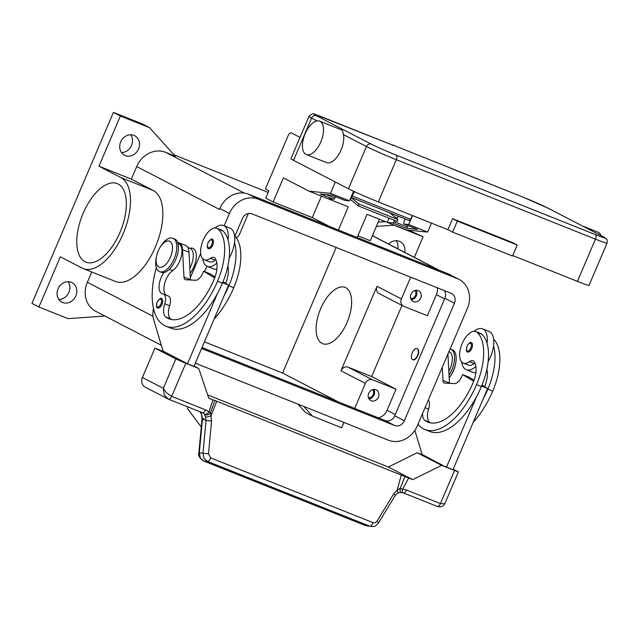 <?xml version="1.0" encoding="UTF-8"?>
<svg xmlns="http://www.w3.org/2000/svg" width="639" height="639" viewBox="0 0 639 639"><rect width="100%" height="100%" fill="white"/><g stroke="black" fill="none" stroke-linecap="round" stroke-linejoin="round"><path stroke-width="0.96" d="M224.177 225.783L229.433 213.458A23.978 20.887 -62.6 0 1 258.252 199.176L457.364 278.62A23.978 20.887 -62.6 0 1 458.994 279.363L449.409 274.403A23.978 20.887 117.4 0 0 447.787 273.66L248.675 194.216A23.978 20.887 117.4 0 0 219.848 208.498L219.457 209.416A23.978 20.887 -62.6 0 1 219.496 209.32M190.334 277.685L200.694 253.403L190.334 277.685M104.956 316.073L68.053 318.621L38.915 307L60.338 256.79L82.255 268.132A49.275 24.098 111.8 0 0 83.31 268.62A49.275 24.098 111.8 0 0 123.511 232.876A49.275 24.098 111.8 0 0 120.883 177.562L153.256 190.486A49.275 24.098 111.8 0 1 155.884 245.799A49.275 24.098 111.8 0 1 115.683 281.535L83.31 268.62M120.883 177.562L98.965 166.22L120.38 116.01L113.415 112.4L31.95 303.389L38.915 307M119.996 232.396A42.286 20.68 111.8 0 1 85.898 262.126A42.286 20.68 111.8 0 1 83.134 213.306A42.286 20.68 111.8 0 1 117.233 183.577A42.286 20.68 111.8 0 1 119.996 232.396M297.926 404.112L305.53 412.546L312.495 416.149L303.725 406.42M343.902 422.451L341.633 427.779L312.495 416.149M120.38 116.01L149.518 127.64L175.238 156.164L165.525 152.29L244.29 193.066M113.415 112.4L142.553 124.03L149.518 127.64M161.347 345.268L95.754 311.313A23.978 20.887 -62.6 0 1 87.351 282.27L91.736 271.982M98.965 166.22L131.338 179.136L136.698 166.571A23.978 20.887 -62.6 0 1 165.525 152.29M131.338 179.136L153.256 190.486M189.967 248.275A15.983 7.82 111.8 0 1 193.21 248.515A15.983 7.82 111.8 0 1 190.11 273.348M402.003 305.418L371.65 376.571L396.044 389.199L387.034 410.318A11.989 10.448 -62.6 0 1 378.36 417.874M338.183 401.843L282.574 373.056L336.154 247.445M204.416 341.873L282.574 373.056M437.356 287.822A11.989 10.448 -62.6 0 1 436.381 294.627L427.371 315.746L403.904 306.377A5.999 5.224 -62.6 0 1 403.497 306.193A5.999 5.224 -62.6 0 1 401.396 298.932L410.669 277.182M417.283 348.662A5.999 2.931 111.8 0 1 417.411 348.71A5.999 2.931 111.8 0 1 417.547 348.766A5.999 2.931 111.8 0 1 417.866 355.5A5.999 2.931 111.8 0 1 412.97 359.845A5.999 2.931 111.8 0 1 412.842 359.789M417.219 348.638A5.999 2.931 111.8 0 1 417.539 355.364A5.999 2.931 111.8 0 1 412.65 359.717A5.999 2.931 111.8 0 1 412.522 359.653A5.999 2.931 111.8 0 1 412.203 352.928A5.999 2.931 111.8 0 1 417.091 348.582A5.999 2.931 111.8 0 1 417.219 348.638M420.718 298.046A5.999 5.224 -62.6 0 1 413.106 301.432A5.999 5.224 -62.6 0 1 411.005 294.172A5.999 5.224 -62.6 0 1 418.617 290.785A5.999 5.224 -62.6 0 1 420.718 298.046M411.252 299.683A5.999 5.224 117.4 0 0 416.364 295.793A5.999 5.224 117.4 0 0 416.117 290.282M371.65 376.571L348.175 367.209A5.999 5.224 117.4 0 0 340.97 370.78L377.002 286.304A5.999 5.224 117.4 0 0 379.103 293.565L403.497 306.193M396.044 389.199L372.569 379.838A5.999 5.224 117.4 0 0 365.364 383.408L354.693 408.425M378.416 397.21A5.999 5.224 -62.6 0 1 370.804 400.597A5.999 5.224 -62.6 0 1 368.703 393.336A5.999 5.224 -62.6 0 1 376.323 389.95A5.999 5.224 -62.6 0 1 378.416 397.21M368.951 398.848A5.999 5.224 117.4 0 0 374.063 394.958A5.999 5.224 117.4 0 0 373.815 389.447M320.658 308.701A30.297 14.817 111.8 0 1 345.092 287.398A30.297 14.817 111.8 0 1 347.073 322.375A30.297 14.817 111.8 0 1 322.639 343.67A30.297 14.817 111.8 0 1 320.658 308.701M236.278 237.748A5.999 5.224 117.4 0 0 239.513 234.345L248.387 213.546M410.765 298.637A4.912 4.281 117.4 0 0 415.486 295.442A4.912 4.281 117.4 0 0 414.983 290.489M368.463 397.801A4.912 4.281 117.4 0 0 373.192 394.606A4.912 4.281 117.4 0 0 372.681 389.654M376.379 226.382L393.959 225.168L423.098 236.789L414.328 257.357M388.672 244.074A10.991 9.577 -62.6 0 1 400.134 241.638A10.991 9.577 -62.6 0 1 404.759 252.405M408.617 230.184L423.098 236.789M393.025 224.68L393.959 225.168M378.176 222.164L385.461 221.661M397.793 248.803A10.991 9.577 117.4 0 0 396.204 240.695M75.841 295.937A10.991 9.577 -62.6 0 1 61.879 302.143A10.991 9.577 -62.6 0 1 58.029 288.836A10.991 9.577 -62.6 0 1 71.991 282.63A10.991 9.577 -62.6 0 1 75.841 295.937M58.844 299.483A10.991 9.577 117.4 0 0 68.868 292.335A10.991 9.577 117.4 0 0 68.061 281.679M138.503 149.031A10.991 9.577 -62.6 0 1 124.541 155.237A10.991 9.577 -62.6 0 1 120.691 141.922A10.991 9.577 -62.6 0 1 134.653 135.716A10.991 9.577 -62.6 0 1 138.503 149.031M121.506 152.577A10.991 9.577 117.4 0 0 131.53 145.42A10.991 9.577 117.4 0 0 130.723 134.765M174.072 154.87L268.164 192.411M422.603 413.425A13.986 6.845 -68.2 0 0 424.823 420.382A55.952 27.365 -68.2 0 0 427.946 422.139A55.952 27.365 -68.2 0 0 473.068 382.801A19.985 9.777 -68.2 0 0 474.258 361.842A9.992 4.888 -68.2 0 0 473.012 360.779A9.992 4.888 -68.2 0 0 469.409 361.658A16.981 8.307 111.8 0 1 463.275 363.136A16.981 8.307 111.8 0 1 461.933 362.265A16.981 8.307 111.8 0 1 462.492 342.792A16.981 8.307 111.8 0 1 475.863 331.585A16.981 8.307 111.8 0 1 477.213 332.456A47.262 23.116 111.8 0 1 476.55 384.598A63.94 31.279 111.8 0 1 424.983 429.56A63.94 31.279 111.8 0 1 418.002 424.208M471.534 342.768A4.992 2.444 111.8 0 1 471.75 348.487A4.992 2.444 111.8 0 1 467.724 352.001C466.278 352.241 466.039 350.276 467.005 346.098C469.01 342.847 470.48 341.721 471.422 342.72A4.992 2.444 111.8 0 1 471.534 342.768M474.969 363.136A9.992 4.888 -68.2 0 0 474.266 363.591A16.981 8.307 111.8 0 1 468.131 365.069L463.275 363.136M474.002 331.29A21.982 10.751 111.8 0 1 482.573 328.885A21.982 10.751 111.8 0 1 483.044 329.093A21.982 10.751 111.8 0 1 487.062 343.279A47.262 23.116 111.8 0 1 481.407 386.539A63.94 31.279 111.8 0 1 476.558 396.659A63.94 31.279 111.8 0 1 429.839 431.501L424.983 429.56M475.871 366.427A21.982 10.751 111.8 0 1 466.286 369.709A21.982 10.751 111.8 0 1 465.815 369.494A21.982 10.751 111.8 0 1 461.725 362.065M466.286 369.709L472.756 372.297A21.982 10.751 -68.2 0 0 475.871 372.593M482.573 328.885L489.051 331.465A21.982 10.751 -68.2 0 1 489.522 331.681A21.982 10.751 -68.2 0 1 493.54 345.859A21.982 10.751 111.8 0 1 488.132 361.554M475.863 331.585L480.72 333.518A16.981 8.307 111.8 0 1 482.07 334.389A47.262 23.116 111.8 0 1 487.062 343.279M428.298 400.07A9.992 4.888 111.8 0 1 428.617 409.104A13.986 6.845 -68.2 0 0 429.68 422.323A55.952 27.365 -68.2 0 0 430.462 422.866M493.604 339.109A47.262 23.116 111.8 0 1 492.741 391.06A63.94 31.279 111.8 0 1 473.211 422.275M448.961 351.618L449.073 351.658A14.985 7.333 111.8 0 1 448.842 371.475M450.128 348.894A17.988 8.794 111.8 0 1 450.671 349.07A17.988 8.794 111.8 0 1 451.054 349.245A17.988 8.794 111.8 0 1 449.033 375.133M450.671 349.07L452.292 349.717A17.988 8.794 111.8 0 1 452.676 349.892A17.988 8.794 111.8 0 1 455.631 363.527A17.988 8.794 111.8 0 1 450.894 375.405A17.988 8.794 111.8 0 1 449.177 377.841M455.631 363.527L455.351 364.941A13.986 6.845 111.8 0 1 451.661 374.182L450.894 375.405M493.54 345.859A47.262 23.116 111.8 0 1 487.884 389.119A63.94 31.279 111.8 0 1 483.036 399.247L487.629 388.472L484.674 386.667A19.985 9.777 -68.2 0 0 486.878 369.35M442.284 367.273L442.971 380.453A5.999 2.931 -68.2 0 0 444.257 382.993A5.999 2.931 -68.2 0 0 444.736 383.096L454.553 383.592A9.992 4.888 -68.2 0 0 461.805 376.395L462.588 374.558L473.667 381.315M449.473 383.336A5.999 2.931 111.8 0 1 449.449 383.033L448.011 355.572A15.983 7.82 -68.2 0 0 447.875 354.166M462.588 374.558L469.066 377.138L474.074 380.197M484.674 386.667L482.03 385.053M481.606 386.068L487.629 388.472M476.558 396.659L446.509 467.117L452.987 469.697L483.036 399.247M446.509 467.117L444.832 466.246M442.947 465.496L422.115 454.489L414.879 430.351M234.593 235.767A47.262 23.116 111.8 0 1 233.73 287.718A63.94 31.279 111.8 0 1 214.201 318.941M187.738 247.389L190.071 248.315A14.985 7.333 111.8 0 1 189.839 268.132M164.007 272.486A13.986 6.845 -68.2 0 0 162.074 293.708A13.986 6.845 -68.2 0 0 162.873 293.916A9.992 4.888 111.8 0 1 163.44 294.068A9.992 4.888 111.8 0 1 164.75 303.821A13.986 6.845 -68.2 0 0 165.813 317.04A55.952 27.365 -68.2 0 0 168.936 318.797A55.952 27.365 -68.2 0 0 214.057 279.459A19.985 9.777 -68.2 0 0 215.255 258.499A9.992 4.888 -68.2 0 0 214.001 257.445A9.992 4.888 -68.2 0 0 210.399 258.316A16.981 8.307 111.8 0 1 204.272 259.793A16.981 8.307 111.8 0 1 202.922 258.923A16.981 8.307 111.8 0 1 203.482 239.449A16.981 8.307 111.8 0 1 216.861 228.243L221.717 230.176A16.981 8.307 111.8 0 1 223.067 231.046A47.262 23.116 111.8 0 1 228.059 239.937A21.982 10.751 -68.2 0 0 224.033 225.759A21.982 10.751 -68.2 0 0 223.562 225.543L230.04 228.123A21.982 10.751 111.8 0 1 230.511 228.339A21.982 10.751 111.8 0 1 234.529 242.516A47.262 23.116 111.8 0 1 228.874 285.785A63.94 31.279 111.8 0 1 224.025 295.905L193.976 366.355L187.499 363.775L217.548 293.317A63.94 31.279 111.8 0 1 170.829 328.158L165.972 326.217A63.94 31.279 111.8 0 1 156.355 267.741M223.019 281.711L225.663 283.325A19.985 9.777 -68.2 0 0 227.867 266.008M216.861 269.259A21.982 10.751 111.8 0 1 213.753 268.955L207.276 266.367A21.982 10.751 -68.2 0 0 216.861 263.084M223.562 225.543A21.982 10.751 -68.2 0 0 214.992 227.955M202.715 258.723A21.982 10.751 -68.2 0 0 206.804 266.159A21.982 10.751 -68.2 0 0 207.276 266.367M215.958 259.793A9.992 4.888 -68.2 0 0 215.255 260.249A16.981 8.307 111.8 0 1 209.129 261.734L204.272 259.793M216.861 228.243A16.981 8.307 111.8 0 1 218.211 229.113A47.262 23.116 111.8 0 1 217.548 281.264A63.94 31.279 111.8 0 1 165.98 326.225M161.691 298.756A4.992 2.444 111.8 0 1 161.915 304.476A4.992 2.444 111.8 0 1 157.889 307.982C156.347 307.942 156.108 305.969 157.17 302.087C159.694 298.597 161.164 297.47 161.587 298.701A4.992 2.444 111.8 0 1 161.691 298.756M212.523 239.425A4.992 2.444 111.8 0 1 212.739 245.144A4.992 2.444 111.8 0 1 208.713 248.659C207.172 248.611 206.932 246.646 208.002 242.756C210.527 239.266 211.996 238.139 212.412 239.377A4.992 2.444 111.8 0 1 212.523 239.425M177.914 243.467L178.736 243.794A14.985 7.333 111.8 0 1 181.364 256.047A14.985 7.333 111.8 0 1 172.634 270.616A13.986 6.845 -68.2 0 0 164.742 283.181A13.986 6.845 -68.2 0 0 166.004 295.09M160.181 247.173L160.956 245.951A17.988 8.794 111.8 0 1 172.889 238.235L174.503 238.882A17.988 8.794 111.8 0 1 174.886 239.058A17.988 8.794 111.8 0 1 175.845 259.242A17.988 8.794 111.8 0 1 161.172 272.286L159.558 271.639A17.988 8.794 111.8 0 1 159.175 271.463A17.988 8.794 111.8 0 1 156.212 257.837L156.499 256.415A13.986 6.845 111.8 0 1 160.181 247.173A13.986 6.845 111.8 0 1 169.758 241.31A13.986 6.845 111.8 0 1 170.373 257.317A13.986 6.845 111.8 0 1 158.799 267.022A13.986 6.845 111.8 0 1 156.499 256.415M172.889 238.235A17.988 8.794 111.8 0 1 173.273 238.411A17.988 8.794 111.8 0 1 174.231 258.603A17.988 8.794 111.8 0 1 159.558 271.639M228.059 239.937A47.262 23.116 111.8 0 1 222.404 283.197A63.94 31.279 111.8 0 1 217.548 293.317M163.44 294.068L168.297 296.001A9.992 4.888 111.8 0 1 169.607 305.762A13.986 6.845 -68.2 0 0 170.669 318.981A55.952 27.365 -68.2 0 0 171.46 319.524M234.529 242.516A21.982 10.751 111.8 0 1 229.129 258.212M225.663 283.325L228.618 285.13L224.025 295.905M423.929 455.423L417.179 452.731L388.36 467.021L412.746 479.649L216.749 401.236L211.038 415.757A3.994 0.927 163 0 1 205.574 416.916L206.046 420.51L202.97 453.275L203.985 458.259L207.475 461.406L369.789 526.169A3.994 1.957 -68.2 0 0 371.563 525.242A3.994 1.957 -68.2 0 0 373.024 522.646L210.702 457.883L208.49 453.826L211.565 421.061L210.598 412.498L208.865 412.123A11.989 10.448 117.4 0 0 205.582 409.887L171.707 396.364L185.805 363.311L175.845 358.926L163.312 388.304L164.223 394.894L168.392 399.135A3.994 1.957 111.8 0 0 168.48 399.175A3.994 1.957 111.8 0 0 170.086 398.696A3.994 1.957 111.8 0 0 171.707 396.364L166.563 392.937L163.312 388.304L142.401 377.481A7.995 6.965 117.4 0 0 142.082 383.432A7.995 6.965 117.4 0 0 145.205 387.162L168.48 399.175L202.363 412.698A3.994 1.957 111.8 0 1 202.275 412.658L168.568 399.207M185.805 363.311L198.753 368.479L208.777 398.265L216.749 401.236M194.096 366.067L198.753 368.479M164.918 352.081L154.934 348.103L175.845 358.926M185.829 362.904L163.105 351.146L153.528 319.18A19.985 9.777 -68.2 0 1 153.496 308.389M154.934 348.103L142.401 377.481M228.618 285.13L222.596 282.726M214.656 277.973L203.585 271.216L210.055 273.796L215.063 276.855M203.585 271.216L202.803 273.053A9.992 4.888 111.8 0 1 195.542 280.249L185.725 279.754A5.999 2.931 111.8 0 1 185.246 279.65A5.999 2.931 111.8 0 1 183.968 277.11L182.53 249.641A15.983 7.82 -68.2 0 0 179.104 242.868A15.983 7.82 -68.2 0 0 177.642 242.588M179.104 242.868L185.582 245.456A15.983 7.82 111.8 0 1 189.008 252.229L190.438 279.69A5.999 2.931 -68.2 0 0 190.462 279.994M183.936 362.153L187.499 363.775M453.243 469.098L458.083 471.83L441.573 465.36L412.746 479.649M417.179 452.731L441.573 465.36M403.409 492.909L437.116 506.352A3.994 1.957 -68.2 0 0 437.196 506.392C440.91 507.582 443.538 506.463 445.095 503.037L444.44 503.804L440.423 503.58L406.54 490.065A11.989 10.448 117.4 0 0 402.586 489.41L400.286 488.18L404.95 476.43M388.36 467.021L207.651 394.918M366.866 525.913L369.789 526.169L365.516 525.554A3.994 1.957 111.8 0 1 365.284 525.49L203.801 461.031L200.311 457.875L199.296 452.891L202.507 418.681L201.373 413.577L199.975 411.74M205.574 416.916L204.464 414.152A3.994 1.877 -43.3 0 0 208.865 412.123L212.883 399.902M211.565 421.061L206.046 420.51L202.06 418.601L201.421 414.072L199.871 411.7M210.702 457.883A3.994 1.957 111.8 0 1 209.241 460.479A3.994 1.957 111.8 0 1 207.475 461.406L203.801 461.031A3.994 1.957 111.8 0 1 203.569 460.967A3.994 1.957 111.8 0 1 203.561 460.967A3.994 1.957 111.8 0 1 203.514 460.943M208.49 453.826L198.849 452.819C197.946 455.439 199.52 458.155 203.569 460.967L365.276 525.49A3.994 1.957 111.8 0 1 365.276 525.49A3.994 1.957 111.8 0 1 365.061 525.37M378.464 522.966A3.994 0.927 -148.6 0 0 378.504 522.918L395.182 495.584A3.994 0.927 -148.6 0 0 395.182 495.273A3.994 0.927 -148.6 0 0 393.76 493.747L377.082 521.089C375.996 522.646 374.646 523.165 373.024 522.646M202.22 418.601L204.049 418.729M201.269 427.012L187.395 408.481L187.906 406.931M408.64 478.012L402.586 489.41A3.994 1.749 87.3 0 1 401.028 492.501A3.994 3.994 0 0 1 400.453 492.493A3.994 0.591 -84.4 0 1 400.254 488.444A3.994 0.591 -84.4 0 1 400.286 488.18L397.242 490.049L393.76 493.747M401.292 474.873L397.242 490.049A3.994 1.597 -124.1 0 1 397.498 493.108L395.182 495.576M202.427 412.714A7.995 6.965 -62.6 0 1 202.819 412.906A7.995 6.965 -62.6 0 1 204.464 414.152A3.994 3.546 148.5 0 0 210.479 412.722A3.994 3.546 148.5 0 0 210.598 412.498L214.832 400.573M397.418 493.148A3.994 1.597 -124.1 0 0 397.49 493.108L400.461 492.485M357.904 235.767L370.269 240.703L379.414 219.249M329.397 226.422L312.311 217.579L321.465 196.133M300.01 137.393L291.408 132.936A3.994 1.957 111.8 0 0 291.32 132.904A3.994 1.957 111.8 0 0 288.101 135.708L265.385 188.968L268.867 190.765L265.736 198.114L273.141 201.948L312.311 217.579M357.161 237.5L367.05 214.321L406.228 229.952L427.651 232.077L431.469 223.131M273.141 201.948L283.404 177.89L309.1 191.197L348.271 206.828L338.382 230.008M389.079 218.187L387.29 222.396L392.769 222.939A1.997 0.974 -68.2 0 0 394.087 221.653L394.678 220.423M335.355 181.987L330.523 193.321L309.1 191.197M330.523 193.321L349.461 200.878L353.567 191.261M328.039 198.753L333.518 199.296L320.243 194L331.697 195.135L344.972 200.43L349.461 200.878M412.53 215.575L408.712 224.521L427.651 232.077M405.238 218.953L404.048 221.749A1.997 0.974 -68.2 0 0 404.175 224.057A1.997 0.974 -68.2 0 0 404.215 224.073L417.491 229.369L406.045 228.235L392.769 222.939M408.712 224.521L404.215 224.073M335.491 196.652L334.844 198.018A1.997 0.974 111.8 0 1 333.518 199.296M408.017 225.591L407.362 226.949A1.997 0.974 111.8 0 1 406.045 228.235M350.923 197.451L359.118 204.113L358.247 205.886L397.099 221.39L397.969 219.616L390.117 213.091L397.825 215.998M358.247 205.886L350.148 199.272M395.046 217.18L397.338 218.099L398.209 216.317M359.118 204.113L397.969 219.616M351.266 197.587L350.396 199.368M354.397 191.644L352.217 196.013A1.997 0.974 111.8 0 1 351.027 197.219M394.103 145.708A3.994 1.957 111.8 0 1 394.191 145.74A3.994 1.957 111.8 0 1 394.271 145.78L392.146 144.925M319.644 121.13A17.988 8.794 -68.2 0 0 305.146 133.775A17.988 8.794 -68.2 0 0 306.321 154.542A17.988 8.794 -68.2 0 0 320.826 141.89A17.988 8.794 -68.2 0 0 319.644 121.13L341.154 129.709L342.656 130.923L343.478 134.629A17.988 8.794 111.8 0 1 341.058 149.965A17.988 8.794 111.8 0 1 326.561 162.61L306.321 154.534M447.931 229.697L452.628 232.133L457.332 221.118L452.628 218.682L447.931 229.697L378.32 201.924A23.978 1.006 -156.9 0 1 348.439 188.761L293.557 160.349A23.978 1.006 -156.9 0 1 290.929 158.696L308.949 116.458A23.978 1.006 23.1 0 0 311.576 118.111L316.976 120.907M601.115 235.639A17.988 8.794 -68.2 0 0 598.08 232.221L582.496 226.006M392.53 144.877L522.966 197.124A19.985 0.839 -156.9 0 1 547.871 208.09L602.745 236.502A19.985 0.839 -156.9 0 1 595.268 234.553L396.156 155.109A3.994 1.957 111.8 0 1 396.931 156.827A3.994 1.957 111.8 0 1 396.332 159.686L595.444 239.13A3.994 1.957 -68.2 0 0 596.043 236.27A3.994 1.957 -68.2 0 0 595.268 234.553M577.432 281.368L595.444 239.13A23.978 1.006 23.1 0 0 607.05 243.124L589.038 285.361A23.978 1.006 -156.9 0 1 577.432 281.368L512.734 255.552M452.628 218.682L512.526 242.58L517.231 245.009L457.332 221.118M452.628 232.133L512.526 256.031L517.231 245.009M350.987 197.307L408.936 220.431A1.997 0.974 -68.2 0 0 408.984 220.455A1.997 0.974 -68.2 0 0 410.494 219.265L412.371 215.511M234.928 236.103L242.381 218.626A7.995 6.965 -62.6 0 1 251.99 213.865L451.102 293.309A7.995 6.965 -62.6 0 1 451.645 293.557A7.995 6.965 -62.6 0 1 454.441 303.237L404.311 420.766A7.995 6.965 -62.6 0 1 394.702 425.534L201.597 348.487M202.012 347.512L385.125 420.574A7.995 6.965 117.4 0 0 394.734 415.805L444.864 298.277A7.995 6.965 117.4 0 0 444.321 290.609M204.616 271.631L206.924 266.215M458.994 279.363A23.978 20.887 -62.6 0 1 467.397 308.405L417.267 425.933A23.978 20.887 -62.6 0 1 388.44 440.223L195.334 363.176M372.385 235.743L438.346 269.89M87.351 282.27L152.969 316.241M136.698 166.571L219.457 209.416M395.253 414.575L387.034 410.318M444.6 298.884L436.381 294.627M401.396 298.932L377.002 286.304M365.364 383.408L340.97 370.78M372.569 379.838L348.175 367.209M467.093 346.154A4.193 2.053 111.8 0 1 470.568 343.247A4.193 2.053 111.8 0 1 470.751 348.047A4.193 2.053 111.8 0 1 467.277 350.955A4.193 2.053 111.8 0 1 467.093 346.154M474.266 363.591L469.409 361.658M481.407 386.539L476.55 384.598M482.07 334.389L477.213 332.456M429.68 422.323L424.823 420.382M428.617 409.104L425.047 407.682M492.741 391.06L487.884 389.119M447.388 355.316L448.011 355.572M442.971 380.453L449.449 383.033M228.874 285.785L233.73 287.718M218.211 229.113L223.067 231.046M160.916 304.036A4.193 2.053 111.8 0 1 157.442 306.944A4.193 2.053 111.8 0 1 157.258 302.135A4.193 2.053 111.8 0 1 160.732 299.228A4.193 2.053 111.8 0 1 160.916 304.036M211.749 244.705A4.193 2.053 111.8 0 1 208.274 247.612A4.193 2.053 111.8 0 1 208.09 242.812A4.193 2.053 111.8 0 1 211.565 239.905A4.193 2.053 111.8 0 1 211.749 244.705M169.335 269.299L172.634 270.616M217.548 281.264L222.404 283.197M210.399 258.316L215.255 260.249M165.813 317.04L170.669 318.981M164.75 303.821L169.607 305.762M190.438 279.69L183.968 277.11M189.008 252.229L182.53 249.641M454.521 470.528L440.423 503.58A3.994 1.957 -68.2 0 1 438.809 505.912A3.994 1.957 -68.2 0 1 437.204 506.392L403.321 492.877A3.994 1.957 -68.2 0 0 404.926 492.397A3.994 1.957 -68.2 0 0 406.54 490.065M403.233 492.837A3.994 1.957 -68.2 0 0 403.321 492.877L401.028 492.501M371.147 526.536C375.333 526.264 374.917 526.848 378.496 522.91A3.994 0.927 -148.6 0 0 378.496 522.606A3.994 0.927 -148.6 0 0 377.082 521.089M205.582 409.887A3.994 1.957 111.8 0 1 203.969 412.219A3.994 1.957 111.8 0 1 202.363 412.698L202.819 412.906M394.087 221.653L407.362 226.949M326.273 194.599L334.844 198.018M396.156 155.109A19.985 0.839 -156.9 0 1 371.259 144.142L316.377 115.731A19.985 0.839 -156.9 0 1 323.853 117.68A3.994 1.957 -68.2 0 0 323.773 117.64A3.994 1.957 -68.2 0 0 323.677 117.608M323.853 117.68L394.271 145.78M316.377 115.731A3.994 3.483 117.4 0 0 313.629 115.891A3.994 3.483 117.4 0 0 311.576 118.111L293.557 160.349M371.259 144.142A3.994 3.483 117.4 0 0 368.511 144.302A3.994 3.483 117.4 0 0 366.459 146.523A23.978 1.006 23.1 0 0 396.332 159.686L378.32 201.924M348.439 188.761L366.459 146.523L343.478 134.629M522.798 197.052A3.994 1.957 111.8 0 1 522.886 197.084L548.142 208.218L603.016 236.63A3.994 3.483 117.4 0 0 602.745 236.502M452.508 169.008L522.886 197.084A3.994 1.957 111.8 0 1 522.966 197.124M410.494 219.265L352.217 196.013M394.702 425.534L385.125 420.574M404.311 420.766L394.734 415.805M454.441 303.237L444.864 298.277M229.433 213.458L219.848 208.498M258.252 199.176L248.675 194.216M457.364 278.62L447.787 273.66M372.417 235.663L439.177 270.225M445.095 503.037L458.395 471.862M198.849 452.819L202.06 418.601M417.451 229.353L404.175 224.057M344.924 200.414L331.689 195.135M308.949 116.458C311.736 113.774 313.661 113.063 314.7 114.317L394.191 145.74M603.016 236.63L605.908 238.395C606.675 239.785 607.561 238.515 607.05 243.124M350.987 197.315L408.984 220.455"/></g></svg>
